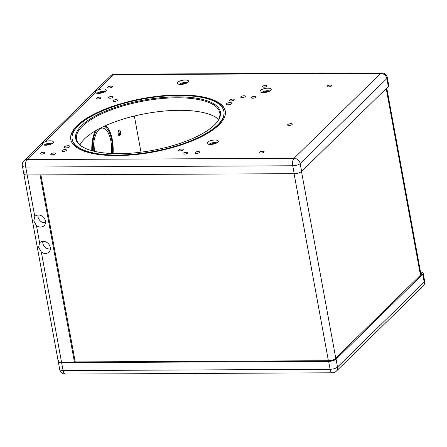 <?xml version="1.0" encoding="UTF-8"?>
<svg xmlns="http://www.w3.org/2000/svg" width="447" height="447" viewBox="0 0 447 447"><rect width="100%" height="100%" fill="white"/><g stroke="black" fill="none" stroke-linecap="round" stroke-linejoin="round"><path stroke-width="0.67" d="M230.155 102.603A2.855 0.989 -10.4 0 0 226.221 104.224A2.855 0.989 -10.4 0 0 229.21 104.682A2.855 0.989 -10.4 0 0 231.842 103.196A2.855 0.989 -10.4 0 0 230.155 102.603M68.156 145.722A2.855 0.989 -10.4 0 0 64.223 147.337A2.855 0.989 -10.4 0 0 67.212 147.801A2.855 0.989 -10.4 0 0 69.838 146.309A2.855 0.989 -10.4 0 0 68.156 145.722M116.052 99.681A2.358 0.816 -10.4 0 0 112.806 101.016A2.358 0.816 -10.4 0 0 115.27 101.391A2.358 0.816 -10.4 0 0 117.444 100.162A2.358 0.816 -10.4 0 0 116.052 99.681M181.868 149.035A2.358 0.816 -10.4 0 0 178.621 150.371A2.358 0.816 -10.4 0 0 181.085 150.745A2.358 0.816 -10.4 0 0 183.253 149.516A2.358 0.816 -10.4 0 0 181.868 149.035M232.809 99.117A2.358 0.816 -10.4 0 0 229.562 100.452A2.358 0.816 -10.4 0 0 232.027 100.832A2.358 0.816 -10.4 0 0 234.2 99.597A2.358 0.816 -10.4 0 0 232.809 99.117M65.106 149.594A2.358 0.816 -10.4 0 0 61.859 150.93A2.358 0.816 -10.4 0 0 64.329 151.309A2.358 0.816 -10.4 0 0 66.497 150.08A2.358 0.816 -10.4 0 0 65.106 149.594M43.415 152.304A2.358 0.816 -10.4 0 0 40.169 153.639A2.358 0.816 -10.4 0 0 42.633 154.019A2.358 0.816 -10.4 0 0 44.806 152.79A2.358 0.816 -10.4 0 0 43.415 152.304M99.703 97.155A2.358 0.816 -10.4 0 0 96.457 98.491A2.358 0.816 -10.4 0 0 98.921 98.865A2.358 0.816 -10.4 0 0 101.089 97.636A2.358 0.816 -10.4 0 0 99.703 97.155M110.957 86.12A2.358 0.816 -10.4 0 0 107.71 87.456A2.358 0.816 -10.4 0 0 110.18 87.835A2.358 0.816 -10.4 0 0 112.348 86.606A2.358 0.816 -10.4 0 0 110.957 86.12M265.758 85.377A2.358 0.816 -10.4 0 0 262.512 86.712A2.358 0.816 -10.4 0 0 264.976 87.092A2.358 0.816 -10.4 0 0 267.15 85.858A2.358 0.816 -10.4 0 0 265.758 85.377M254.505 96.407A2.358 0.816 -10.4 0 0 251.259 97.742A2.358 0.816 -10.4 0 0 253.723 98.122A2.358 0.816 -10.4 0 0 255.891 96.893A2.358 0.816 -10.4 0 0 254.505 96.407M198.217 151.555A2.358 0.816 -10.4 0 0 194.97 152.891A2.358 0.816 -10.4 0 0 197.434 153.271A2.358 0.816 -10.4 0 0 199.608 152.041A2.358 0.816 -10.4 0 0 198.217 151.555M330.26 85.064A2.358 0.816 -10.4 0 0 327.014 86.4A2.358 0.816 -10.4 0 0 329.478 86.779A2.358 0.816 -10.4 0 0 331.646 85.55A2.358 0.816 -10.4 0 0 330.26 85.064M290.857 123.668A2.358 0.816 -10.4 0 0 287.611 125.004A2.358 0.816 -10.4 0 0 290.081 125.383A2.358 0.816 -10.4 0 0 292.249 124.154A2.358 0.816 -10.4 0 0 290.857 123.668M262.719 151.248A2.358 0.816 -10.4 0 0 259.472 152.583A2.358 0.816 -10.4 0 0 261.936 152.963A2.358 0.816 -10.4 0 0 264.104 151.734A2.358 0.816 -10.4 0 0 262.719 151.248M185.231 80.007A5.71 1.984 -10.4 0 0 177.364 83.243A5.71 1.984 -10.4 0 0 183.343 84.165A5.71 1.984 -10.4 0 0 188.6 81.181A5.71 1.984 -10.4 0 0 185.231 80.007M267.842 88.176A5.71 1.984 -10.4 0 0 259.975 91.411A5.71 1.984 -10.4 0 0 265.948 92.333A5.71 1.984 -10.4 0 0 271.212 89.35A5.71 1.984 -10.4 0 0 267.842 88.176M214.934 140.017A5.71 1.984 -10.4 0 0 207.067 143.258A5.71 1.984 -10.4 0 0 213.04 144.174A5.71 1.984 -10.4 0 0 218.304 141.191A5.71 1.984 -10.4 0 0 214.934 140.017M42.147 144.102L42.398 144.498A5.71 1.984 -10.4 0 0 48.807 144.828A5.71 1.984 -10.4 0 0 53.377 141.99A5.71 1.984 -10.4 0 0 50.008 140.816A5.71 1.984 -10.4 0 0 45.376 141.582C42.711 142.749 41.716 143.722 42.398 144.498L26.999 159.585L294.031 158.294A5.71 4.766 45.6 0 1 300.161 163.541A5.71 1.984 169.6 0 1 292.746 165.77L25.719 167.061A5.71 2.453 -90.3 0 1 26.999 159.585A5.71 4.766 45.6 0 0 23.97 160.775A5.71 5.71 0 0 0 22.35 165.887L23.803 173.788A5.71 1.984 -10.4 0 0 27.166 174.961L294.199 173.676L292.746 165.77A5.71 2.453 89.7 0 1 294.031 158.294L380.71 73.364A5.71 2.453 -90.3 0 1 381.654 72.917L114.622 74.208A5.71 2.453 89.7 0 0 113.683 74.649L98.284 89.735C95.619 90.903 94.624 91.875 95.306 92.658A5.71 1.984 -10.4 0 0 101.715 92.987A5.71 1.984 -10.4 0 0 106.285 90.149A5.71 1.984 -10.4 0 0 102.916 88.97A5.71 1.984 -10.4 0 0 98.284 89.735M95.055 92.261L95.306 92.658L45.376 141.582M23.97 160.775L110.649 75.839A5.71 4.766 45.6 0 1 113.683 74.649L380.71 73.364A5.71 4.766 45.6 0 1 386.839 78.605A5.71 1.984 169.6 0 0 387.298 77.599L388.75 85.5A5.71 1.984 169.6 0 1 388.292 86.511L386.839 78.605L300.161 163.541L301.613 171.441L388.292 86.511M301.613 171.441A5.71 1.984 169.6 0 1 294.199 173.676M22.35 165.887A5.71 1.984 169.6 0 0 25.719 167.061L27.166 174.961A5.71 1.984 169.6 0 1 23.803 173.788L58.25 361.5A5.71 1.984 -10.4 0 0 61.619 362.673L74.52 362.612L40.068 174.9L27.166 174.961L34.788 216.488L33.771 220.896L36.47 225.646A6.56 5.47 -134.4 0 0 44.27 225.545A6.56 5.47 -134.4 0 0 43.404 217.22A6.56 5.47 -134.4 0 0 35.101 216.192A6.56 5.47 -134.4 0 0 34.788 216.488M218.628 119.455A72.833 25.283 -10.4 0 0 179.152 110.308A72.833 25.283 -10.4 0 0 79.968 144.906M216.655 122.573A72.833 25.283 -10.4 0 0 219.784 112.778A72.833 25.283 -10.4 0 0 176.856 97.798A72.833 25.283 -10.4 0 0 76.515 139.073A72.833 25.283 -10.4 0 0 82.924 147.119M177.018 96.865A73.543 25.529 169.6 0 1 216.935 122.227A73.543 25.529 169.6 0 1 152.639 150.376A73.543 25.529 169.6 0 1 82.539 146.895A73.543 25.529 169.6 0 1 95.976 115.605A73.543 25.529 169.6 0 1 177.018 96.865M178.426 95.485A77.113 26.77 -10.4 0 0 72.179 139.185A77.113 26.77 -10.4 0 0 152.863 151.594A77.113 26.77 -10.4 0 0 223.88 111.342A77.113 26.77 -10.4 0 0 178.426 95.485M72.179 139.185L72.252 139.581A77.113 26.77 -10.4 0 0 152.935 151.991A77.113 26.77 -10.4 0 0 223.953 111.739L223.88 111.342M225.316 111.286A78.543 27.267 -10.4 0 0 179.063 95.328A78.543 27.267 -10.4 0 0 70.816 139.643M178.99 94.932A78.543 27.267 -10.4 0 0 70.777 139.442A78.543 27.267 -10.4 0 0 152.952 152.086A78.543 27.267 -10.4 0 0 225.282 111.085A78.543 27.267 -10.4 0 0 178.99 94.932M186.237 152.31A2.358 0.816 -10.4 0 0 182.991 153.645A2.358 0.816 -10.4 0 0 185.455 154.025A2.358 0.816 -10.4 0 0 187.628 152.796A2.358 0.816 -10.4 0 0 186.237 152.31M243.945 95.764A2.358 0.816 -10.4 0 0 240.698 97.1A2.358 0.816 -10.4 0 0 243.168 97.48A2.358 0.816 -10.4 0 0 245.336 96.245A2.358 0.816 -10.4 0 0 243.945 95.764M111.683 96.401A2.358 0.816 -10.4 0 0 108.437 97.737A2.358 0.816 -10.4 0 0 110.901 98.116A2.358 0.816 -10.4 0 0 113.069 96.887A2.358 0.816 -10.4 0 0 111.683 96.401M53.97 152.947A2.358 0.816 -10.4 0 0 50.723 154.282A2.358 0.816 -10.4 0 0 53.193 154.662A2.358 0.816 -10.4 0 0 55.361 153.433A2.358 0.816 -10.4 0 0 53.97 152.947M38.017 215.013A6.23 5.196 -134.4 0 0 38.04 216.996A6.23 5.196 -134.4 0 0 45.505 222.651M40.895 174.9L75.225 361.919L74.52 362.612M41.303 251.991A6.56 5.47 -134.4 0 0 49.103 251.89A6.56 5.47 -134.4 0 0 48.242 243.565A6.56 5.47 -134.4 0 0 39.934 242.537A6.56 5.47 -134.4 0 0 39.627 242.833L38.61 247.241L41.303 251.991L61.619 362.673A5.71 1.984 169.6 0 1 58.25 361.5L59.702 369.401A5.71 5.71 0 0 0 65.346 374.083L332.378 372.792A5.71 2.453 -90.3 0 1 330.098 369.289L328.651 361.383A5.71 1.984 -10.4 0 0 336.06 359.153L337.513 367.054A5.71 1.984 169.6 0 1 330.098 369.289L63.072 370.574A5.71 1.984 169.6 0 1 59.702 369.401M42.856 241.358A6.23 5.196 -134.4 0 0 42.873 243.341A6.23 5.196 -134.4 0 0 50.338 248.996M24.261 172.782A5.71 1.984 -10.4 0 0 23.803 173.788M105.57 125.635A24.993 10.717 -90.3 0 1 112.326 139.844A24.993 10.717 -90.3 0 1 113.069 153.578M91.775 150.645A24.993 10.717 -90.3 0 1 95.228 130.926M118.237 134.05A2.855 1.224 89.7 0 0 120.344 134.681A2.855 1.224 89.7 0 0 119.505 130.116A2.855 1.224 89.7 0 0 118.237 134.05M120.271 120.014A3.213 1.38 -90.3 0 1 119.645 120.221M134.351 116.024L140.989 152.181M58.708 360.489A5.71 1.984 -10.4 0 0 58.25 361.5M65.346 374.083A5.71 2.453 89.7 0 1 63.072 370.574L61.619 362.673L328.651 361.383M423.197 273.212L424.65 281.113A5.71 1.984 169.6 0 1 424.192 282.118L422.739 274.218A5.71 1.984 -10.4 0 0 423.197 273.212A5.71 1.984 -10.4 0 0 420.532 272.055M422.739 274.218L336.06 359.153M420.722 273.067A5.001 1.738 169.6 0 1 421.432 273.76A5.001 1.738 169.6 0 1 421.029 274.637L335.194 358.745A5.001 1.738 169.6 0 1 328.707 360.695L75.225 361.919M104.129 126.289A23.562 10.108 -90.3 0 1 107.174 128.736L106.168 127.484A24.993 10.717 89.7 0 0 104.743 126.004M107.174 128.736A23.562 10.108 -90.3 0 1 112.448 153.556M92.389 150.812A23.562 10.108 -90.3 0 1 96.664 130.099M93.317 151.052A21.422 9.186 -90.3 0 1 102.374 128.071A21.422 9.186 -90.3 0 1 111.515 153.517M94.228 151.276A21.422 9.186 89.7 0 0 93.736 142.699M45.734 145.225L47.287 144.314L49.69 144.079L50.148 144.459M47.427 145.079L47.287 144.314M49.779 144.571L49.69 144.079M180.957 84.416L182.51 83.505L184.913 83.271L185.376 83.65M182.655 84.276L182.51 83.505M185.002 83.768L184.913 83.271M98.642 93.378L100.195 92.468L102.598 92.233L103.056 92.613M100.335 93.239L100.195 92.468M102.687 92.73L102.598 92.233M210.66 144.426L212.213 143.515L214.616 143.28L215.08 143.66M212.359 144.286L212.213 143.515M214.705 143.778L214.616 143.28M263.568 92.585L265.121 91.674L267.524 91.439L267.988 91.819M265.267 92.445L265.121 91.674M267.613 91.937L267.524 91.439M36.47 225.646L39.627 242.833M118.757 130.451L119.718 135.687M332.378 372.792A5.71 5.71 0 0 0 336.351 371.161A5.71 4.766 -134.4 0 0 337.513 367.054L424.192 282.118A5.71 4.766 -134.4 0 1 423.03 286.225A5.71 5.71 0 0 0 424.65 281.113M420.465 275.19L386.208 88.545M335.758 358.192L301.502 171.547M328.394 360.701L294.07 173.676M51.902 143.716A4.286 1.486 -10.4 0 0 47.851 143.532A4.286 1.486 -10.4 0 0 44.13 145.141M187.125 82.907A4.286 1.486 -10.4 0 0 183.074 82.729A4.286 1.486 -10.4 0 0 179.353 84.338M104.81 91.875A4.286 1.486 -10.4 0 0 100.759 91.691A4.286 1.486 -10.4 0 0 97.038 93.3M216.829 142.923A4.286 1.486 -10.4 0 0 212.778 142.738A4.286 1.486 -10.4 0 0 209.056 144.347M269.737 91.076A4.286 1.486 -10.4 0 0 265.686 90.892A4.286 1.486 -10.4 0 0 261.964 92.501M387.298 77.599A5.71 5.71 0 0 0 381.654 72.917M114.622 74.208A5.71 5.71 0 0 0 110.649 75.839M423.03 286.225L336.351 371.161M421.013 274.654L386.756 88.014M43.929 145.113L46.6 143.783L50.092 143.286L52.081 143.616M179.152 84.304L181.823 82.974L185.315 82.477L187.304 82.807M96.837 93.267L99.508 91.942L103 91.445L104.989 91.769M208.855 144.314L211.526 142.99L215.018 142.492L217.007 142.816M261.763 92.473L264.434 91.143L267.926 90.646L269.915 90.976"/></g></svg>
